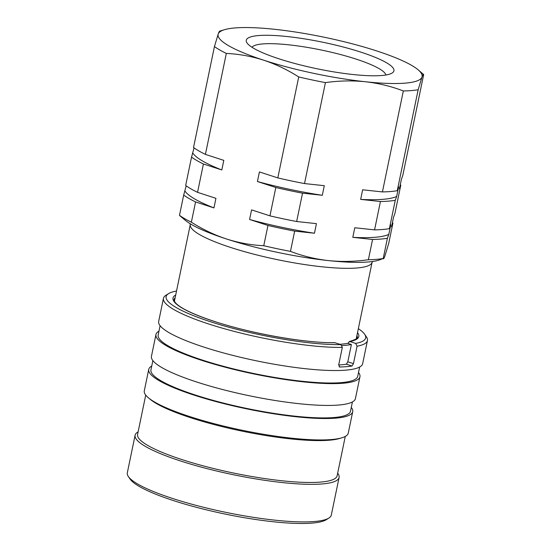 <?xml version="1.0" encoding="UTF-8"?>
<svg xmlns="http://www.w3.org/2000/svg" width="551" height="551" viewBox="0 0 551 551"><rect width="100%" height="100%" fill="white"/><g stroke="black" fill="none" stroke-linecap="round" stroke-linejoin="round"><path stroke-width="0.83" d="M251.993 47.269A68.586 12.349 -168.3 0 1 355.974 59.06A68.586 12.349 -168.3 0 1 385.893 74.998M279.171 58.874A75.404 13.575 -168.3 0 1 247.013 42.93A75.404 13.575 -168.3 0 1 280.528 35.918A75.404 13.575 -168.3 0 1 361.036 52.193A75.404 13.575 -168.3 0 1 392.188 72.994A75.404 13.575 -168.3 0 1 279.171 58.874M372.6 261.477L371.829 262.992A92.837 16.709 -168.3 0 1 356.938 267.993A92.837 16.709 -168.3 0 1 255.388 254.576A92.837 16.709 -168.3 0 1 190.233 225.387L190.129 223.692M190.205 224.966L174.509 300.763A92.837 16.709 11.7 0 0 174.447 301.397M339.877 344.285A92.837 16.709 11.7 0 0 341.159 344.189A92.837 16.709 11.7 0 0 348.342 343.197M328.892 518.05L326.275 519.703A101.894 18.341 -168.3 0 1 173.551 500.618A101.894 18.341 -168.3 0 1 130.091 479.074L128.349 476.519A104.16 18.748 11.7 0 0 172.773 498.538A104.16 18.748 11.7 0 0 328.892 518.05A104.16 18.748 11.7 0 0 331.309 515.04L339.092 477.483A104.16 18.748 11.7 0 0 337.66 473.213M138.108 431.888A104.16 18.748 11.7 0 0 135.098 435.235A104.16 18.748 11.7 0 0 180.556 460.973A104.16 18.748 11.7 0 0 283.613 482.697A104.16 18.748 11.7 0 0 339.092 477.483M145.726 395.108L137.578 434.436A101.894 18.341 11.7 0 0 182.044 459.617A101.894 18.341 11.7 0 0 282.863 480.865A101.894 18.341 11.7 0 0 337.129 475.761L345.277 436.433M151.739 366.071A104.16 18.748 11.7 0 0 148.729 369.418L144.293 390.845A104.16 18.748 11.7 0 0 148.35 397.753L150.216 399.317A101.894 18.341 11.7 0 0 190.715 417.741A101.894 18.341 11.7 0 0 339.478 438.513L341.82 437.818A104.16 18.748 11.7 0 0 348.28 433.086L352.723 411.659A104.16 18.748 11.7 0 0 351.29 407.396M148.35 397.753A104.16 18.748 11.7 0 0 189.751 416.577A104.16 18.748 11.7 0 0 341.82 437.818M148.729 369.418A104.16 18.748 11.7 0 0 194.186 395.157A104.16 18.748 11.7 0 0 297.244 416.88A104.16 18.748 11.7 0 0 352.723 411.659M152.868 360.602L150.946 369.879A101.894 18.341 11.7 0 0 195.412 395.053A101.894 18.341 11.7 0 0 296.231 416.308A101.894 18.341 11.7 0 0 350.505 411.204L352.426 401.927M158.964 331.172A104.16 18.748 11.7 0 0 155.961 334.519L151.442 356.332A104.16 18.748 11.7 0 0 196.893 382.07A104.16 18.748 11.7 0 0 299.951 403.793A104.16 18.748 11.7 0 0 355.429 398.573L359.948 376.767A104.16 18.748 11.7 0 0 358.515 372.497M155.961 334.519A104.16 18.748 11.7 0 0 201.411 360.258A104.16 18.748 11.7 0 0 304.469 381.981A104.16 18.748 11.7 0 0 359.948 376.767M160.1 325.703L158.178 334.98A101.894 18.341 11.7 0 0 202.644 360.161A101.894 18.341 11.7 0 0 303.456 381.409A101.894 18.341 11.7 0 0 357.73 376.305L359.651 367.028M339.161 366.828L339.705 367.007L338.707 364.858L342.323 347.405A104.16 18.748 -168.3 0 1 208.912 324.057A104.16 18.748 -168.3 0 1 163.454 298.318L158.667 321.433A104.16 18.748 11.7 0 0 204.125 347.171A104.16 18.748 11.7 0 0 307.176 368.894A104.16 18.748 11.7 0 0 362.654 363.681L367.441 340.559A104.16 18.748 -168.3 0 1 357.069 346.2L355.657 343.418L349.878 341.537A94.875 17.081 11.7 0 0 357.523 332.639M355.657 343.418A101.894 18.341 11.7 0 0 364.672 334.285L366.415 336.847A104.16 18.748 -168.3 0 1 367.441 340.559M356.952 335.407A93.518 16.833 11.7 0 1 357.206 337.529C358.412 338.197 355.801 339.519 349.382 341.51L349.878 341.537L348.487 342.481L348.273 343.507L351.393 344.52L347.812 361.814L353.46 363.653L357.069 346.2M353.46 363.653L351.999 366.009L346.372 364.177A97.3 17.515 -168.3 0 1 338.679 364.996M339.416 366.966L339.705 367.007A104.16 18.748 11.7 0 0 351.999 366.009M174.922 298.78A93.518 16.833 11.7 0 0 174.026 300.054M357.055 337.956A93.518 16.833 11.7 0 0 356.738 336.427M176.492 291.21L176.141 291.1A101.894 18.341 11.7 0 0 168.489 293.655A101.894 18.341 11.7 0 0 220.586 324.87A101.894 18.341 11.7 0 0 340.911 344.623L334.808 342.694C305.757 343.211 251.215 333.603 214.553 321.481C194.062 314.697 181.148 308.608 175.81 303.202C172.649 298.986 174.591 300.839 174.054 299.599A93.518 16.833 11.7 0 1 175.135 297.754M342.323 347.405L340.911 344.623M347.812 361.814L346.372 364.177M163.454 298.318A104.16 18.748 -168.3 0 1 165.872 295.315L168.489 293.655M135.098 435.235L127.322 472.799A104.16 18.748 11.7 0 0 128.349 476.519M364.672 334.285A101.894 18.341 11.7 0 0 358.343 328.678M356.132 339.023A92.837 16.709 11.7 0 0 356.325 338.41L372.021 262.62M341.4 345.587A97.3 17.515 11.7 0 0 351.393 344.52M418.044 69.743A104.16 18.748 -168.3 0 1 421.963 77.126A104.16 18.748 -168.3 0 1 365.423 81.748A104.16 18.748 -168.3 0 1 263.564 60.149A104.16 18.748 -168.3 0 1 218.244 33.935A104.16 18.748 -168.3 0 1 224.574 29.678A104.16 18.748 -168.3 0 1 274.784 29.32A104.16 18.748 -168.3 0 1 376.643 50.912A104.16 18.748 -168.3 0 1 418.044 69.743L423.678 74.585C423.443 73.8 422.872 74.654 421.963 77.126L418.161 89.751A113.217 20.38 -168.3 0 1 403.339 90.956C391.134 86.287 378.496 83.222 365.423 81.748C352.303 80.412 338.968 80.701 325.421 82.609A113.217 20.38 -168.3 0 1 298.718 76.947C287.539 69.819 275.817 64.226 263.564 60.149C251.38 56.264 238.969 54.026 226.323 53.426A113.217 20.38 -168.3 0 1 214.442 46.553L218.244 33.935C219.153 31.455 219.732 30.608 219.959 31.386M179.619 215.544L179.488 215.324A113.217 20.38 -168.3 0 0 191.369 222.198C202.658 229.374 214.373 234.974 226.523 238.996A104.16 18.748 -168.3 0 1 185.122 220.166L179.619 215.544M226.523 238.996C238.817 242.895 251.235 245.133 263.764 245.718A113.217 20.38 -168.3 0 0 290.467 251.38C302.664 256.043 315.303 259.115 328.382 260.589A104.16 18.748 -168.3 0 1 226.523 238.996M328.382 260.589C341.503 261.925 354.837 261.635 368.385 259.728A113.217 20.38 -168.3 0 0 383.207 258.522L378.592 260.23A104.16 18.748 -168.3 0 1 328.382 260.589M387.401 238.259A113.217 20.38 -168.3 0 1 372.579 239.465L352.798 237.343L354.782 227.749L374.57 229.87A113.217 20.38 -168.3 0 0 389.392 228.658L390.79 224.808L388.806 234.402L387.401 238.259L383.207 258.522C383.441 259.301 384.013 258.453 384.922 255.974L388.73 243.356L392.925 223.093L391.52 226.943L393.51 217.349L394.909 213.492L400.784 185.143L399.379 188.993L401.369 179.399L402.767 175.542L423.678 74.585M191.369 222.198L195.564 201.935A113.217 20.38 -168.3 0 1 183.683 195.061L179.488 215.324M290.467 251.38L294.668 231.117A113.217 20.38 -168.3 0 1 267.965 225.455L263.764 245.718M372.579 239.465L368.385 259.728M392.395 222.714A113.217 20.38 -168.3 0 1 392.925 223.093M183.683 195.061L186.197 185.845M197.554 192.34L203.422 163.984A113.217 20.38 -168.3 0 1 191.541 157.111L185.673 185.467A113.217 20.38 -168.3 0 0 197.554 192.34L215.937 198.312L213.946 207.906L195.564 201.935M213.946 207.906A106.426 19.154 -168.3 0 1 185.088 191.211M267.965 225.455L249.575 219.477L251.566 209.883L269.949 215.854A113.217 20.38 -168.3 0 0 296.652 221.516L316.439 223.637L314.449 233.238L294.668 231.117M314.449 233.238A106.426 19.154 -168.3 0 1 249.575 219.477M388.806 234.402A106.426 19.154 -168.3 0 1 352.798 237.343M296.652 221.516L302.527 193.167A113.217 20.38 -168.3 0 1 275.824 187.505L269.949 215.854M389.392 228.658L395.26 200.309A113.217 20.38 -168.3 0 1 380.438 201.514L374.57 229.87M400.26 184.764A113.217 20.38 -168.3 0 1 400.784 185.143M191.541 157.111L194.055 147.895M214.442 46.553L193.532 147.516A113.217 20.38 -168.3 0 0 205.413 154.39L223.796 160.362L221.812 169.956L203.422 163.984M221.812 169.956A106.426 19.154 -168.3 0 1 192.946 153.261M275.824 187.505L257.434 181.527L259.425 171.933L277.807 177.904A113.217 20.38 -168.3 0 0 304.51 183.566L324.298 185.687L322.307 195.288L302.527 193.167M322.307 195.288A106.426 19.154 -168.3 0 1 257.434 181.527M380.438 201.514L360.657 199.393L362.641 189.799L382.428 191.92A113.217 20.38 -168.3 0 0 397.25 190.708L398.648 186.858L396.665 196.452L395.26 200.309M396.665 196.452A106.426 19.154 -168.3 0 1 360.657 199.393M205.413 154.39L226.323 53.426M298.718 76.947L277.807 177.904M304.51 183.566L325.421 82.609M403.339 90.956L382.428 191.92M397.25 190.708L418.161 89.751M175.707 294.985A94.875 17.081 11.7 0 0 214.401 321.46A94.875 17.081 11.7 0 0 335.125 342.743M224.574 29.678L219.677 31.138"/></g></svg>

